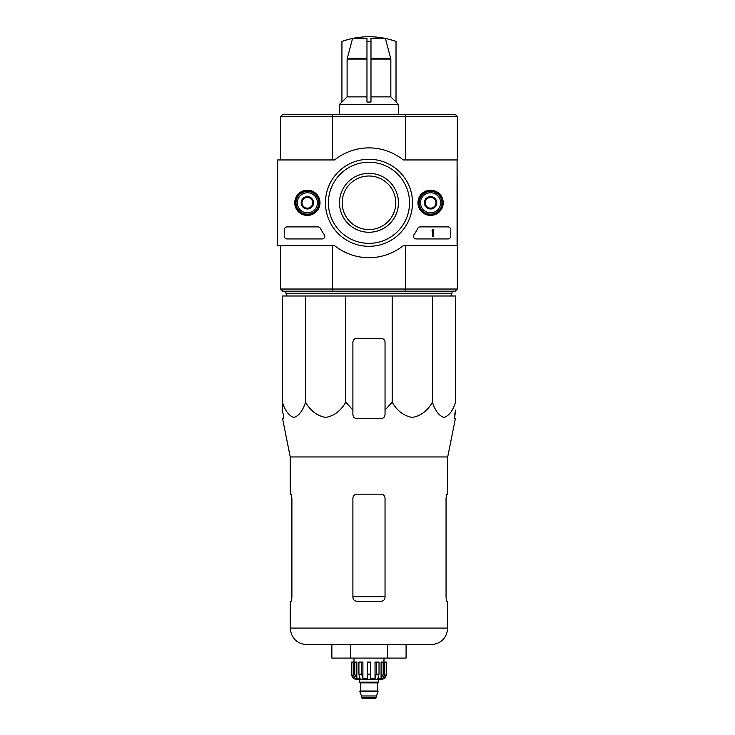 <?xml version="1.0" encoding="UTF-8"?>
<svg xmlns="http://www.w3.org/2000/svg" width="735" height="735" viewBox="0 0 735 735"><rect width="100%" height="100%" fill="white"/><g stroke="black" fill="none" stroke-linecap="round" stroke-linejoin="round"><path stroke-width="1.1" d="M385.388 38.468L370.982 38.468L370.982 41.463A75.65 75.65 0 0 0 366.967 41.463L366.967 38.468L352.561 38.468L347.104 59.066L347.104 96.873L341.922 102.036L341.922 41.436A80.345 80.345 0 0 1 396.018 41.436L396.018 41.463A80.317 80.317 0 0 0 385.388 38.468L390.845 59.066L390.845 96.873L370.982 96.873M366.967 102.036L370.982 102.036L366.967 102.036L366.967 41.463M370.982 102.036L370.982 41.463M352.561 38.468A80.317 80.317 0 0 0 341.922 41.463M390.845 96.873L396.018 102.036L396.018 41.463M305.549 295.994L282.332 295.994L282.332 402.164C285.143 410.791 289.002 415.881 293.926 417.443C298.86 415.918 302.737 410.828 305.549 402.164C310.409 410.791 317.097 415.881 325.623 417.443C334.177 415.918 340.884 410.828 345.762 402.164L345.762 295.994L305.549 295.994L305.549 402.164M392.187 295.994L392.187 402.164L385.039 410.056L392.187 402.164C397.047 410.791 403.736 415.881 412.262 417.443C420.815 415.918 427.522 410.828 432.4 402.164C435.203 410.791 439.061 415.881 443.986 417.443C448.92 415.918 452.797 410.828 455.608 402.164L455.608 295.994L345.762 295.994M342.188 202.796A26.782 26.782 0 0 1 382.365 179.597A26.782 26.782 0 0 1 382.365 225.985A26.782 26.782 0 0 1 342.188 202.796M457.087 159.945L457.354 245.646L403.294 245.646A54.904 54.904 0 0 1 334.645 245.646L277.646 245.646L277.646 159.945L334.645 159.945A54.904 54.904 0 0 1 403.294 159.945L457.087 159.945L457.087 245.646M457.354 159.945L457.354 116.562L455.213 114.412L282.736 114.412L280.595 116.562L280.595 159.945M457.354 116.562L405.444 116.562L405.444 159.945M405.022 114.412L405.444 116.562L332.496 116.562L332.496 159.945M280.595 245.646L280.595 289.03L282.736 291.17L405.022 291.17L405.444 289.03L332.496 289.03L332.496 245.646M457.354 245.646L457.354 289.03L405.444 289.03L405.444 245.646M405.022 291.17L455.213 291.17L457.354 289.03M280.595 289.03L332.496 289.03L332.927 291.17M332.927 114.412L332.496 116.562L280.595 116.562M451.997 291.17L451.997 293.32L285.952 293.32L285.952 291.17M287.155 295.994L285.952 293.32M282.332 410.056L282.332 402.164L282.332 410.056L283.269 414.632L282.332 410.056M432.4 402.164L432.4 295.994M345.762 402.164L352.901 410.056L352.901 414.632C353.14 417.067 354.472 418.408 356.925 418.656L381.024 418.656C383.468 418.408 384.809 417.067 385.039 414.632L385.039 342.326A4.015 4.015 0 0 0 381.024 338.311L356.925 338.311A4.015 4.015 0 0 0 352.901 342.326L352.901 410.056M387.529 658.082L406.078 658.082L406.078 644.687L431.105 644.687L306.844 644.687L350.42 644.687L350.42 658.082L387.529 658.082L387.529 644.687M291.161 601.303L291.896 597.289L291.161 601.303L290.233 601.303L290.233 628.085C291.216 638.164 296.756 643.704 306.844 644.687M385.039 498.192C384.791 495.739 383.45 494.407 381.024 494.177L356.925 494.177C354.49 494.398 353.158 495.739 352.901 498.192L352.901 597.289C353.149 599.732 354.49 601.074 356.925 601.303L381.024 601.303C383.45 601.074 384.791 599.732 385.039 597.289L385.039 498.192M291.896 597.289L291.896 498.192L291.161 494.177L290.233 494.177L290.233 456.95L282.58 418.656L283.425 418.656L283.269 414.632M290.233 456.95L447.707 456.95L447.707 494.177L446.779 494.177L446.053 498.192L446.053 597.289L446.779 601.303L447.707 601.303L447.707 628.085L290.233 628.085M454.68 414.632L455.608 410.056L454.524 418.656L455.369 418.656L447.707 456.95M385.039 410.056L385.039 414.632L385.039 410.056M331.862 644.687L331.862 658.082L350.42 658.082M366.967 96.873L347.104 96.873M396.018 101.963L398.434 104.37L339.515 104.37L339.515 114.412M341.922 101.963L339.515 104.37M294.753 202.796A12.614 12.614 0 0 1 313.689 191.863A12.614 12.614 0 0 1 313.689 213.72A12.614 12.614 0 0 1 294.753 202.796M417.949 202.796A12.614 12.614 0 0 1 436.884 191.863A12.614 12.614 0 0 1 436.884 213.72A12.614 12.614 0 0 1 417.949 202.796M325.449 202.796A43.521 43.521 0 0 1 390.735 165.109A43.521 43.521 0 0 1 390.735 240.483A43.521 43.521 0 0 1 325.449 202.796M447.983 226.894A2.674 2.674 0 0 1 450.656 229.577L450.656 236.275A2.674 2.674 0 0 1 447.983 238.948L416.148 238.948A2.674 2.674 0 0 1 413.97 234.722A55.171 55.171 0 0 0 417.875 228.337A2.674 2.674 0 0 1 420.245 226.894L447.983 226.894M317.998 226.894A2.674 2.674 0 0 1 320.368 228.328A54.904 54.904 0 0 0 324.3 234.713A2.674 2.674 0 0 1 322.123 238.948L287.017 238.948A2.674 2.674 0 0 1 284.344 236.275L284.344 229.577A2.674 2.674 0 0 1 287.017 226.894L317.998 226.894M295.461 202.796A11.916 11.916 0 0 1 313.331 192.469A11.916 11.916 0 0 1 313.331 213.113A11.916 11.916 0 0 1 295.461 202.796M418.656 202.796A11.916 11.916 0 0 1 436.526 192.469A11.916 11.916 0 0 1 436.526 213.113A11.916 11.916 0 0 1 418.656 202.796M328.407 202.796A40.563 40.563 0 0 1 389.256 167.663A40.563 40.563 0 0 1 389.256 237.919A40.563 40.563 0 0 1 328.407 202.796M339.515 202.796A29.455 29.455 0 0 1 383.707 177.282A29.455 29.455 0 0 1 383.707 228.309A29.455 29.455 0 0 1 339.515 202.796M432.713 229.577L433.512 229.577L433.512 236.275L432.713 236.275L432.713 230.891L431.914 230.919L432.713 229.577M425.216 199.7L430.572 196.612L435.928 199.7L435.928 205.883L430.572 208.979L425.216 205.883L425.216 199.7A6.183 6.183 0 0 1 435.928 199.7A6.183 6.183 0 0 1 430.572 208.979A6.183 6.183 0 0 1 425.216 199.7L425.216 205.883L430.572 208.979L435.928 205.883L435.928 199.7L433.246 198.156A5.356 5.356 0 0 1 433.246 207.435A5.356 5.356 0 0 1 425.216 202.796A5.356 5.356 0 0 1 427.889 198.156L425.216 199.7M430.572 212.838A10.042 10.042 0 0 1 421.872 197.77A10.042 10.042 0 0 1 439.264 197.77A10.042 10.042 0 0 1 430.572 212.838M430.572 214.179A11.383 11.383 0 0 1 420.714 197.099A11.383 11.383 0 0 1 440.43 197.099A11.383 11.383 0 0 1 430.572 214.179M427.889 198.156A5.356 5.356 0 0 1 433.246 198.156L430.572 196.612L427.889 198.156M302.021 199.7L307.377 196.612L312.733 199.7L312.733 205.883L307.377 208.979L302.021 205.883L302.021 199.7A6.183 6.183 0 0 1 312.733 199.7A6.183 6.183 0 0 1 307.377 208.979A6.183 6.183 0 0 1 302.021 199.7L302.021 205.883L307.377 208.979L312.733 205.883L312.733 199.7L310.051 198.156A5.356 5.356 0 0 1 310.051 207.435A5.356 5.356 0 0 1 302.021 202.796A5.356 5.356 0 0 1 304.694 198.156L302.021 199.7M307.377 212.838A10.042 10.042 0 0 1 298.676 197.77A10.042 10.042 0 0 1 316.078 197.77A10.042 10.042 0 0 1 307.377 212.838M307.377 214.179A11.383 11.383 0 0 1 297.519 197.099A11.383 11.383 0 0 1 317.235 197.099A11.383 11.383 0 0 1 307.377 214.179M304.694 198.156A5.356 5.356 0 0 1 310.051 198.156L307.377 196.612L304.694 198.156M383.183 662.097L383.183 674.151L381.079 678.616L381.079 662.097L386.38 662.097L386.38 674.151C386.068 677.404 384.276 679.186 381.024 679.507L356.925 679.507C353.664 679.186 351.881 677.404 351.569 674.151L354.059 678.616L355.253 678.616L353.158 674.151L353.158 662.097L354.766 662.097L354.766 674.151L353.158 674.151M376.476 697.579L361.473 697.579L362.144 698.25L375.805 698.25L378.075 691.019L359.865 691.019L359.865 691.552L378.075 691.552M361.473 697.579L361.473 695.971L376.476 695.971M360.132 691.019L377.808 691.019M377.542 690.753L377.542 682.852L378.213 682.181M359.47 679.507L359.47 682.181L378.479 682.181L378.479 679.507M370.578 674.151L367.362 674.151L367.362 662.097L370.578 662.097L370.578 678.616L375.034 678.616L376.246 674.151L375.034 678.616L375.034 662.097L379.03 662.097L379.03 674.151L376.246 674.151L376.246 662.097M386.307 662.097L386.307 674.151L383.881 678.616L383.881 677.303M384.791 662.097L384.791 674.151L382.687 678.616L383.881 678.616M379.03 674.151L377.818 678.616L381.079 678.616M367.362 674.151L367.362 678.616L362.906 678.616L361.693 674.151L358.919 674.151L360.122 678.616L356.861 678.616L354.766 674.151M354.059 677.303L354.059 678.616L351.642 674.151L351.642 662.097L351.642 674.151M358.919 674.151L358.919 662.097L361.693 662.097L361.693 674.151M351.569 674.151L351.569 662.097L353.158 662.097M362.906 678.616L362.906 662.097L361.693 662.097M356.861 678.616L356.861 662.097L354.766 662.097M383.973 662.097L383.973 658.082M390.754 58.368L370.982 58.368M366.967 58.368L347.196 58.368M390.845 59.066L370.982 59.066M385.039 596.682L352.901 596.682M366.967 59.066L347.104 59.066M360.407 690.753L360.407 682.852L377.542 682.852M384.791 674.151L383.183 674.151M450.794 295.994L451.997 293.32M447.707 628.085C446.724 638.164 441.193 643.704 431.105 644.687M398.434 104.37L398.434 114.412M361.473 695.971L359.865 691.552M360.407 682.852L359.737 682.181M353.976 662.097L353.976 658.082"/></g></svg>
